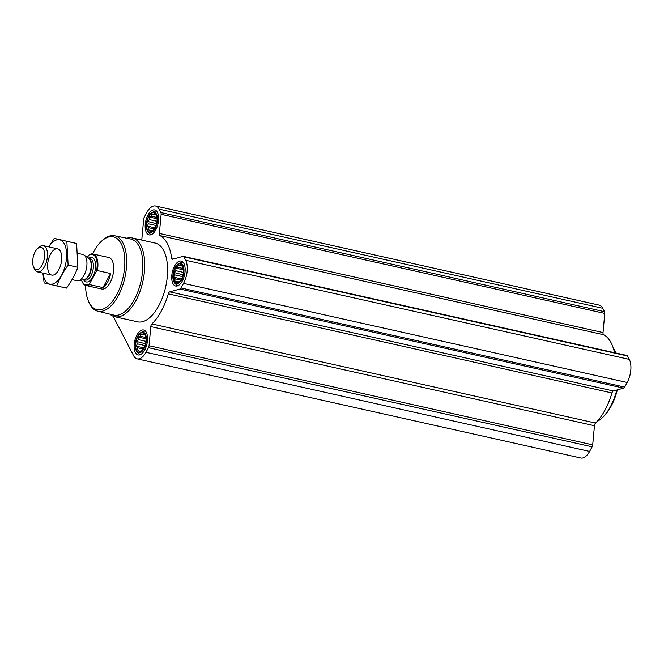 <?xml version="1.0" encoding="UTF-8"?>
<svg xmlns="http://www.w3.org/2000/svg" width="664" height="664" viewBox="0 0 664 664"><rect width="100%" height="100%" fill="white"/><g stroke="black" fill="none" stroke-linecap="round" stroke-linejoin="round"><path stroke-width="1" d="M113.096 316.197L133.613 355.721A16.807 8.25 -77.4 0 0 137.182 358.875A16.807 8.25 -77.4 0 0 145.947 352.302L148.462 347.687A2.689 1.32 -77.4 0 0 149.043 345.728L150.803 326.597A2.689 1.32 -77.4 0 1 151.89 323.932A49.086 24.095 -77.4 0 0 168.299 293.845A2.689 1.32 -77.4 0 1 169.743 291.853L179.961 289.014A2.689 1.32 -77.4 0 0 181.015 287.977L183.53 283.362A16.807 8.25 -77.4 0 0 185.654 260.28L183.878 256.852A2.689 1.32 -77.4 0 0 183.314 256.354A2.689 1.32 -77.4 0 0 182.965 256.362L172.748 259.201A2.689 1.32 -77.4 0 1 172.399 259.217A2.689 1.32 -77.4 0 1 171.602 257.931A49.086 24.095 -77.4 0 0 160.016 235.62A2.689 1.32 -77.4 0 1 159.368 233.438L603.02 332.556L604.779 313.425A2.689 1.32 -77.4 0 0 604.539 311.698L602.763 308.279A16.807 8.25 -77.4 0 0 599.202 305.125L155.55 206.006A16.807 8.25 -77.4 0 0 146.785 212.58L144.271 217.194A2.689 1.32 -77.4 0 0 143.69 219.153L141.93 238.285A2.689 1.32 -77.4 0 1 141.473 240.011M603.02 332.556A2.689 1.32 -77.4 0 0 603.667 334.739A49.086 24.095 -77.4 0 1 614.507 352.684M169.743 291.853L613.395 390.971L623.612 388.133A2.689 1.32 -77.4 0 0 624.666 387.095L627.181 382.481A16.807 8.25 -77.4 0 0 629.306 359.39L627.53 355.97A2.689 1.32 -77.4 0 0 626.965 355.472L183.314 256.354M613.395 390.971A2.689 1.32 -77.4 0 0 611.951 392.955A49.086 24.095 -77.4 0 1 595.542 423.051A2.689 1.32 -77.4 0 0 594.454 425.715L592.695 444.847A2.689 1.32 -77.4 0 1 592.114 446.806L589.599 451.42A16.807 8.25 -77.4 0 1 580.826 457.994L137.182 358.875M156.123 225.403L155.027 227.935L152.645 230.873L150.147 231.57L149.857 230.217L148.197 229.827L148.545 227.686L147.317 226.125L148.338 223.793L147.748 221.436L149.292 219.577L149.367 217.037L151.151 216.165L151.749 214.09L153.417 214.48L154.255 213.393L156.206 215.136L157.086 218.846L156.994 221.51M154.911 228.233A9.952 4.889 102.6 0 1 146.952 228.391A9.952 4.889 102.6 0 1 151.541 213.36A9.952 4.889 102.6 0 1 157.011 221.336A9.952 4.889 102.6 0 1 156.065 225.569A9.952 4.889 102.6 0 1 154.911 228.233M182.666 276.523L181.571 279.054L179.189 281.993L176.682 282.69L176.4 281.337L174.732 280.947L175.088 278.805L173.86 277.245L174.881 274.913L174.283 272.555L175.835 270.696L175.91 268.156L177.695 267.285L178.292 265.21L179.961 265.592L180.799 264.513L182.749 266.256L183.538 272.63M181.455 279.353A9.952 4.889 102.6 0 1 173.495 279.511A9.952 4.889 102.6 0 1 178.077 264.479A9.952 4.889 102.6 0 1 183.554 272.456A9.952 4.889 102.6 0 1 182.608 276.689A9.952 4.889 102.6 0 1 181.455 279.353M145.084 345.463L143.988 347.986L141.606 350.932L139.1 351.629L138.817 350.268L137.149 349.887L137.506 347.745L136.269 346.176L137.299 343.844L136.701 341.495L138.253 339.628L138.328 337.088L140.112 336.216L140.71 334.141L142.378 334.531L143.208 333.452L145.159 335.187L146.038 338.897L145.947 341.57M143.864 348.285A9.952 4.889 102.6 0 1 135.904 348.451A9.952 4.889 102.6 0 1 140.494 333.411A9.952 4.889 102.6 0 1 145.972 341.387A9.952 4.889 102.6 0 1 145.026 345.629A9.952 4.889 102.6 0 1 143.864 348.285M144.727 349.936A12.774 6.275 102.6 0 1 138.062 354.933A12.774 6.275 102.6 0 1 134.726 341.097A12.774 6.275 102.6 0 1 143.631 330A12.774 6.275 102.6 0 1 147.541 337.445A12.774 6.275 102.6 0 1 144.727 349.936M182.309 281.005A12.774 6.275 102.6 0 1 175.645 286.001A12.774 6.275 102.6 0 1 172.308 272.165A12.774 6.275 102.6 0 1 181.214 261.068A12.774 6.275 102.6 0 1 185.123 268.513A12.774 6.275 102.6 0 1 182.309 281.005M155.766 229.885A12.774 6.275 102.6 0 1 149.101 234.882A12.774 6.275 102.6 0 1 145.765 221.046A12.774 6.275 102.6 0 1 154.67 209.948A12.774 6.275 102.6 0 1 158.58 217.394A12.774 6.275 102.6 0 1 155.766 229.885M126.849 238.227A40.346 19.804 102.6 0 1 132.294 237.961L155.16 243.066A40.346 19.804 102.6 0 1 167.511 266.588A40.346 19.804 102.6 0 1 158.613 306.038A40.346 19.804 102.6 0 1 137.572 321.816L114.698 316.703A40.346 19.804 102.6 0 1 109.884 314.147M159.368 233.438L161.128 214.314A2.689 1.32 -77.4 0 0 160.887 212.58L159.111 209.16A16.807 8.25 -77.4 0 0 155.55 206.006M92.603 253.905A37.3 18.31 102.6 0 1 101.849 240.916A37.3 18.31 102.6 0 1 123.338 249.34A37.3 18.31 102.6 0 1 116.532 295.057A37.3 18.31 102.6 0 1 88.412 301.074A37.3 18.31 102.6 0 1 85.573 285.379M87.283 257.35L89.175 254.818A16.135 7.918 102.6 0 1 92.943 253.972L108.722 257.491A16.135 7.918 102.6 0 1 113.66 266.903A16.135 7.918 102.6 0 1 110.1 282.681A16.135 7.918 102.6 0 1 101.683 288.998L85.905 285.47A16.135 7.918 102.6 0 1 82.162 281.76A16.135 7.918 102.6 0 1 82.054 281.503M101.849 240.916L102.87 240.011A38.645 18.974 102.6 0 1 114.59 235.745A38.645 18.974 102.6 0 1 126.592 258.147A38.645 18.974 102.6 0 1 118.084 296.102A38.645 18.974 102.6 0 1 97.741 311.175A38.645 18.974 102.6 0 1 88.951 302.327L88.412 301.074M114.59 235.745L130.65 238.998A38.977 19.131 102.6 0 1 142.752 261.583A38.977 19.131 102.6 0 1 134.169 299.862A38.977 19.131 102.6 0 1 113.652 315.068L97.741 311.175M132.294 237.961A40.346 19.804 102.6 0 1 144.636 261.483A40.346 19.804 102.6 0 1 135.746 300.925A40.346 19.804 102.6 0 1 114.698 316.703M144.047 348.642A10.549 5.179 102.6 0 1 137.025 351.837A10.549 5.179 102.6 0 1 135.788 341.337A10.549 5.179 102.6 0 1 141.374 332.365A10.549 5.179 102.6 0 1 146.213 336.814A10.549 5.179 102.6 0 1 144.047 348.642M140.195 354.709A12.101 5.943 102.6 0 1 138.751 353.729L137.025 351.837M141.374 332.365L143.739 331.386A12.101 5.943 102.6 0 1 145.466 331.112M181.629 279.702A10.549 5.179 102.6 0 1 174.607 282.906A10.549 5.179 102.6 0 1 173.37 272.406A10.549 5.179 102.6 0 1 178.956 263.425A10.549 5.179 102.6 0 1 183.795 267.882A10.549 5.179 102.6 0 1 181.629 279.702M177.778 285.769A12.101 5.943 102.6 0 1 176.333 284.79L174.607 282.906M178.956 263.425L181.322 262.454A12.101 5.943 102.6 0 1 183.048 262.18M155.094 228.582A10.549 5.179 102.6 0 1 148.064 231.786A10.549 5.179 102.6 0 1 146.835 221.286A10.549 5.179 102.6 0 1 152.421 212.306A10.549 5.179 102.6 0 1 157.252 216.763A10.549 5.179 102.6 0 1 155.094 228.582M151.234 234.649A12.101 5.943 102.6 0 1 149.79 233.67L148.064 231.786M152.421 212.306L154.787 211.335A12.101 5.943 102.6 0 1 156.505 211.061M142.378 334.531L144.42 334.988M140.112 336.216L145.74 337.478M138.328 337.088L146.03 338.814M138.253 339.628L145.972 341.354M136.701 341.495L145.557 343.778M137.299 343.844L145.034 345.579M136.269 346.176L144.022 347.911M137.506 347.745L143.2 349.015M137.149 349.887L138.817 350.268M140.884 350.758L141.615 350.916M179.961 265.592L182.011 266.056M177.695 267.285L183.33 268.546M175.91 268.156L183.613 269.874M175.835 270.696L183.554 272.423M174.283 272.555L183.139 274.846M174.881 274.913L182.625 276.639M173.86 277.245L181.612 278.971M175.088 278.805L180.782 280.083M174.732 280.947L179.222 281.951M176.4 281.337L179.214 281.968M178.467 281.818L179.197 281.984M153.417 214.48L155.467 214.937M151.151 216.165L156.787 217.427M149.367 217.037L157.069 218.755M149.292 219.577L157.011 221.303M147.748 221.436L156.596 223.726M148.338 223.793L156.082 225.519M147.317 226.125L155.069 227.852M148.545 227.686L154.239 228.964M148.197 229.827L152.687 230.831M149.857 230.217L152.67 230.848M151.923 230.698L152.654 230.864M616.781 390.034A40.346 19.804 102.6 0 1 610.274 406.941A40.346 19.804 102.6 0 1 601.642 418.312A40.346 19.804 102.6 0 1 597.069 421.491M613.387 348.426A40.346 19.804 102.6 0 1 616.084 353.041M617.354 389.876A39.002 19.148 102.6 0 1 611.005 406.409A39.002 19.148 102.6 0 1 602.663 417.399L601.642 418.312M88.279 255.516A15.596 7.661 102.6 0 1 96.446 271.244L89.648 283.719A15.596 7.661 102.6 0 1 81.946 281.254A15.596 7.661 102.6 0 1 81.531 280.133M92.943 253.972A16.135 7.918 102.6 0 1 97.342 270.547L96.446 271.244M89.648 283.719L89.673 284.615A16.135 7.918 102.6 0 1 85.905 285.47M89.673 284.615L102.937 287.578A16.135 7.918 -77.4 0 0 107.585 282.117A16.135 7.918 -77.4 0 0 110.606 273.51L97.342 270.547M102.937 287.578L110.606 273.51M42.114 265.036A11.388 5.586 102.6 0 1 33.532 266.87A11.388 5.586 102.6 0 1 37.632 248.51A11.388 5.586 102.6 0 1 44.189 251.083A11.388 5.586 102.6 0 1 42.114 265.036M37.632 248.51L39.201 247.116A13.446 6.598 102.6 0 1 43.343 245.647A13.446 6.598 102.6 0 1 47.459 253.482A13.446 6.598 102.6 0 1 44.488 266.629A13.446 6.598 102.6 0 1 37.474 271.891A13.446 6.598 102.6 0 1 34.354 268.804L33.532 266.87M77.904 253.366L82.809 254.461A13.446 6.598 102.6 0 1 84.071 255.034A13.446 6.598 102.6 0 1 83.963 275.452A13.446 6.598 102.6 0 1 78.335 280.731A13.446 6.598 102.6 0 1 76.949 280.714L72.027 279.61M54.232 238.359L76.609 243.505L77.879 267.285C75.198 274.373 71.421 281.312 66.525 288.101L56.764 285.918C59.445 278.83 63.221 271.891 68.118 265.102L66.848 241.322L54.232 238.359L48.729 246.85M77.879 267.285L68.118 265.102M76.609 243.505L66.848 241.322M42.861 273.095L44.148 282.955L56.764 285.918M60.449 251.349A13.446 6.598 -77.4 0 0 51.477 252.611A13.446 6.598 -77.4 0 0 47.941 269.808A13.446 6.598 -77.4 0 0 55.867 273.609A13.446 6.598 -77.4 0 0 60.715 251.922A13.446 6.598 -77.4 0 0 60.449 251.349M42.953 273.12A22.725 11.155 -77.4 0 0 59.436 278.606A22.725 11.155 -77.4 0 0 64.433 244.028A22.725 11.155 -77.4 0 0 48.821 246.867M148.462 347.687L592.114 446.806M145.947 352.302L589.599 451.42M149.043 345.728L592.695 444.847M150.803 326.597L594.454 425.715M151.89 323.932L595.542 423.051M168.299 293.845L611.951 392.955M179.961 289.014L623.612 388.133M181.015 287.977L624.666 387.095M183.53 283.362L627.181 382.481M185.654 260.28L629.306 359.39M183.878 256.852L627.53 355.97M171.602 257.931L174.773 258.645M160.016 235.62L603.667 334.739M161.128 214.314L604.779 313.425M160.887 212.58L604.539 311.698M159.111 209.16L602.763 308.279M88.436 258.171A12.641 6.208 102.6 0 1 95.226 261.956A12.641 6.208 102.6 0 1 92.802 277.012A12.641 6.208 102.6 0 1 83.614 279.743M84.071 255.034L88.777 258.421A11.122 5.461 102.6 0 1 88.685 275.303A11.122 5.461 102.6 0 1 84.029 279.668L78.335 280.731M88.544 258.246A11.031 5.412 102.6 0 1 89.125 275.352A11.031 5.412 102.6 0 1 83.747 279.727M88.486 258.213L89.997 258.545A11.031 5.412 102.6 0 1 93.375 264.977A11.031 5.412 102.6 0 1 90.943 275.759A11.031 5.412 102.6 0 1 85.191 280.075L83.681 279.735M81.946 281.254L82.162 281.76M37.474 271.891L51.734 275.079M43.343 245.647L57.594 248.826"/></g></svg>
